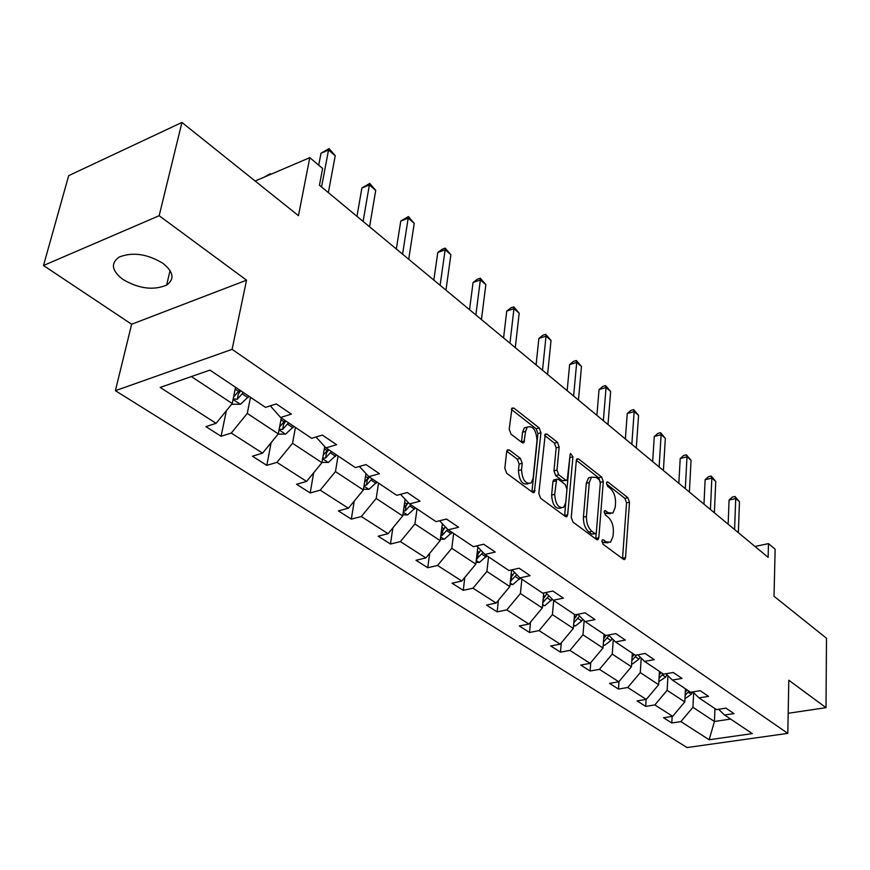<?xml version="1.0" encoding="UTF-8"?>
<svg xmlns="http://www.w3.org/2000/svg" width="870" height="870" viewBox="0 0 870 870"><rect width="100%" height="100%" fill="white"/><g stroke="black" fill="none" stroke-linecap="round" stroke-linejoin="round"><path stroke-width="1.3" d="M601.909 541.075L603.095 544.305L623.453 559.301L624.78 559.421L625.563 557.561L629.488 502.153L627.857 497.683L607.967 482.045L606.945 481.958L606.466 483.133L607.63 486.319L610.24 488.364C613.872 491.822 615.634 496.661 615.547 502.871L615.199 507.482L612.904 513.082L608.358 512.702L604.715 510.603L604.204 511.843L605.389 515.04L608.021 517.052C611.686 520.467 613.47 525.339 613.383 531.657L613.024 536.344L610.588 542.195L606.107 541.836L603.443 539.868L602.442 539.791L601.909 541.075M123.007 279.498C138.972 288.753 153.511 290.623 166.627 285.099C174.805 279.172 173.565 271.897 162.875 263.273C147.204 253.866 132.631 251.8 119.157 257.074C110.425 263.284 111.708 270.755 123.007 279.498M788.176 713.269L826 707.669L826.5 638.254L774.017 596.265L775.137 549.198L768.482 543.609L754.997 546.469M43.5 265.502L131.642 324.249L246.536 280.183L159.156 215.716L43.5 265.502L68.686 175.653L181.95 122.442L298.464 215.684L309.785 157.666L255.149 181.014M159.156 215.716L181.95 122.442M509.276 449.975L507.362 449.942L506.688 451.584L504.817 468.277L506.688 473.258L532.592 492.355L534.343 492.409L540.955 432.76L539.183 427.953L513.942 408.106L512.006 408.052L509.2 429.225L511.038 434.163L522.065 442.612L523.914 442.667L525.611 431.346L527.307 427.105C532.908 425.582 536.137 429.943 537.018 440.198L533.103 478.369L531.178 482.98C525.534 484.394 522.304 479.968 521.521 469.713L522.207 463.253L520.38 458.349L509.276 449.975L506.927 450.616M309.785 157.666L322.629 168.475L319.453 185.223L768.123 557.355L768.482 543.609M246.536 280.183L232.094 349.349L787.807 733.366L687.05 747.558L115.384 390.695L232.094 349.349M826 707.669L788.796 680.22L787.807 733.366M571.253 517.411L573.004 522.13L596.592 539.52L598.038 539.617L598.81 537.78L603.291 481.621L601.616 477.054L578.593 458.947L576.995 458.838L576.332 460.491L571.253 517.411M565.337 516.476L540.629 498.271L538.824 493.421L545.262 434.032L547.012 434.119L557.431 442.308L559.171 447.039L556.985 470.061L558.747 474.813L565.609 480.055L567.229 480.142L570.111 454.608L570.568 453.466L572.917 456.815L567.686 514.768L566.925 516.562L565.337 516.476M209.92 370.109L265.535 407.388L276.312 403.908L291.363 414.098L280.608 417.491L311.688 438.317L322.378 435.087L336.614 444.711L325.945 447.865L355.351 467.581L365.965 464.58L379.44 473.693L368.858 476.64L396.753 495.324L407.269 492.518L420.058 501.174L409.563 503.915L436.033 521.652L446.462 519.042L458.599 527.253L448.213 529.819L473.378 546.686L483.698 544.239L495.247 552.048L484.96 554.44L508.906 570.502L519.129 568.208L530.124 575.646L519.934 577.887L542.76 593.188L552.885 591.045L563.368 598.136L553.276 600.235L575.059 614.829L585.064 612.828L595.069 619.592L585.097 621.561L605.89 635.491L615.797 633.621L625.356 640.081L615.481 641.919L635.361 655.251L645.159 653.49L654.305 659.678L644.539 661.396L663.571 674.152L673.26 672.499L682.004 678.415L672.347 680.035L690.573 692.248L700.165 690.704L708.55 696.37L698.991 697.892L716.467 709.605L725.95 708.147L733.986 713.596L724.547 715.02L752.289 733.617L709.159 739.761L680.884 721.611L671.803 722.981L663.549 717.739L672.651 716.336L654.86 704.918L645.692 706.375L637.09 700.905L646.29 699.415L627.738 687.507L618.483 689.062L609.511 683.363L618.809 681.775L599.452 669.356L590.099 671.009L580.747 665.061L590.132 663.375L569.926 650.401L560.476 652.163L550.699 645.953L560.182 644.159L539.063 630.598L529.525 632.479L519.303 625.976L528.884 624.062L506.786 609.892L497.151 611.882L486.46 605.085L496.128 603.04L472.986 588.196L463.264 590.328L452.063 583.204L461.818 581.029L437.566 565.457L427.746 567.74L416.001 560.269L425.843 557.942L400.385 541.597L390.489 544.033L378.156 536.192L388.074 533.701L361.322 516.53L351.339 519.14L338.376 510.886L348.381 508.221L320.225 490.158L310.177 492.942L296.529 484.264L306.599 481.404L276.932 462.372L266.818 465.363L252.43 456.217L262.566 453.15L231.268 433.064L221.089 436.283L205.907 426.615L216.097 423.331L160.167 387.433L209.92 370.109M281.293 417.948L278.302 433.891L247.276 413.435L250.484 397.296M247.276 413.435L231.268 433.064M278.302 433.891L262.566 453.15M270.32 405.844L280.608 417.491M324.717 446.538L321.954 462.677L292.548 443.287L295.441 427.431M292.548 443.287L276.932 462.372M321.954 462.677L306.599 481.404M315.995 437.012L325.945 447.865M365.955 473.508L363.366 489.995L335.461 471.583L338.06 455.989M335.461 471.583L320.225 490.158M363.366 489.995L348.381 508.221M359.364 466.45L368.858 476.64M405.115 499.206L402.723 515.943L376.199 498.456L378.537 483.122M376.199 498.456L361.322 516.53M402.723 515.943L388.074 533.701M400.504 494.323L409.563 503.915M442.362 523.707L440.166 540.629L414.925 523.99L417.013 508.906M414.925 523.99L400.385 541.597M440.166 540.629L425.843 557.942M439.557 520.771L448.213 529.819M477.837 547.089L475.825 564.141L451.78 548.285L453.651 533.462M451.78 548.285L437.566 565.457M475.825 564.141L461.818 581.029M476.684 545.903L484.96 554.44M511.603 569.893L509.831 586.565L486.895 571.449L488.559 556.854M486.895 571.449L472.986 588.196M509.831 586.565L496.128 603.04M512.017 569.807L519.934 577.887M543.728 592.981L542.293 607.978L520.401 593.536L521.869 579.181M520.401 593.536L506.786 609.892M542.293 607.978L528.884 624.062M545.697 592.568L553.276 600.235M574.515 614.47L573.319 628.434L552.396 614.633L553.69 600.518M552.396 614.633L539.063 630.598M573.319 628.434L560.182 644.159M577.832 614.274L585.097 621.561M604.041 634.252L602.997 648.009L582.976 634.806L584.14 620.604M582.976 634.806L569.926 650.401M602.997 648.009L590.132 663.375M608.521 635.002L615.481 641.919M632.327 653.207L631.424 666.746L612.241 654.099L613.285 639.744M612.241 654.099L599.452 669.356M631.424 666.746L618.809 681.775M637.862 654.805L644.539 661.396M659.438 671.379L658.655 684.712L640.276 672.586L641.201 658.101M640.276 672.586L627.738 687.507M658.655 684.712L646.29 699.415M665.931 673.75L672.347 680.035M685.44 688.812L684.788 701.938L667.149 690.312L667.964 675.729M667.149 690.312L654.86 704.918M684.788 701.938L672.651 716.336M692.835 691.889L698.991 697.892M714.955 708.593L714.433 721.491L692.944 707.321L693.64 692.672M692.944 707.321L680.884 721.611M709.159 739.761L714.433 721.491L730.593 719.077M131.642 324.249L115.384 390.695M191.367 376.569L232.236 403.517L235.552 387.291M718.62 709.278L724.547 715.02M232.236 403.517L216.097 423.331M672.162 716.412L671.803 722.981M646.116 699.447L645.692 706.375M619.005 681.536L618.483 689.062M590.763 662.614L590.099 671.009M561.302 642.81L560.476 652.163M530.559 622.061L529.525 632.479M498.423 600.278L497.151 611.882M464.83 577.397L463.264 590.328M429.671 553.309L427.746 567.74M392.838 527.927L390.489 544.033M354.21 501.12L351.339 519.14M313.678 472.758L310.177 492.942M271.114 442.689L266.818 465.363M226.363 410.716L221.089 436.283M601.909 541.629L603.106 542.521L608.086 542.76M610.403 513.681L605.389 513.409L604.215 512.517M622.529 558.627L626.552 502.86L624.921 498.39L606.488 483.937M600.333 482.317L598.658 477.804L576.353 460.306M595.743 538.889L596.254 532.788M594.797 533.462L595.809 533.528L596.352 532.255L600.333 482.893L599.158 479.685L596.352 477.489L591.48 477.13L589.294 482.535L586.434 516.443C586.315 522.913 588.142 527.872 591.937 531.342L594.797 533.462L591.774 534.158L595.232 533.669M591.382 477.217L588.501 477.88L586.315 483.285L589.294 482.535M591.774 534.158L588.914 532.038C585.118 528.579 583.291 523.62 583.422 517.161L586.315 483.285M544.642 435.446L554.418 443.124L557.431 442.308M566.283 480.392L562.586 480.827L555.712 475.596L553.962 470.844L556.169 447.843L554.418 443.124M564.576 515.921L569.904 456.793M554.679 494.323C555.419 504.111 558.442 508.45 563.749 507.319L565.728 502.577L566.946 489.234L565.196 484.503L558.322 479.272L556.659 479.196L554.679 494.323L551.634 495.084C552.363 504.861 555.386 509.189 560.704 508.058L561.183 507.939M554.614 479.718L553.624 479.968L552.918 481.675L555.952 480.903M551.634 495.084L552.918 481.675M528.253 483.731L528.101 483.763C522.446 485.188 519.227 480.773 518.433 470.529L519.129 464.069L517.302 459.175L506.742 451.225M527.231 427.137L524.273 427.964L522.565 432.194L525.611 431.346M521.478 442.167L522.565 432.194M531.94 491.865L537.932 433.597L536.159 428.801L511.419 409.411M684.951 698.74L691.302 694.282L692.716 691.911M685.114 695.511L688.888 691.117M686.941 689.812L685.266 692.335M734.584 529.536L735.726 498.532L739.467 501.729L738.369 532.668M728.146 524.197L729.082 500.065L735.726 498.532L734.987 496.476L739.467 501.729M729.082 500.065L732.333 497.096L734.987 496.476M658.84 681.656L665.615 677.088L666.986 674.783M659.025 678.448L663.081 673.826M661.048 672.466L659.21 675.196M631.609 663.864L632.61 663.886L638.841 659.177L640.124 657.035M631.827 660.667L636.666 655.012M634.078 654.381L632.044 657.328M710.442 509.505L711.845 478.087L715.738 481.414L714.379 512.767M703.982 504.154L705.124 479.707L711.845 478.087L711.16 476.053L715.738 481.414M705.124 479.707L708.474 476.706L711.16 476.053M685.31 488.668L686.995 456.826L691.052 460.284L689.399 492.061M678.839 483.296L680.209 458.533L686.995 456.826L686.365 454.814L691.052 460.284M680.209 458.533L683.657 455.488L686.365 454.814M603.204 645.301L604.585 645.333L610.925 640.505L612.099 638.558M603.443 642.125L609.043 635.513M605.966 635.481L603.704 638.711M659.123 466.951L661.124 434.685L665.343 438.295L663.397 470.485M652.663 461.589L654.273 436.479L661.124 434.685L660.558 432.694L665.343 438.295M654.273 436.479L657.818 433.412L660.558 432.694M573.537 625.932L575.353 625.965L581.78 621.006L582.824 619.288M574.156 619.222L573.852 622.746L579.648 616.09M577.462 614.35L574.102 619.266M631.837 444.309L634.165 411.608L638.569 415.371L636.285 448.006M625.367 438.948L627.237 413.511L634.165 411.608L633.675 409.639L638.569 415.371M627.237 413.511L630.902 410.412L633.675 409.639M542.51 605.694L544.794 605.737L552.232 599.169M542.815 602.529L548.916 595.819M546.817 593.699L543.152 598.973M603.356 420.688L606.053 387.541L610.642 391.467L608 424.549M596.896 415.338L599.049 389.553L606.053 387.541L605.629 385.606L610.642 391.467M599.049 389.553L602.834 386.41L605.629 385.606M510.048 584.531L512.854 584.586L520.26 578.104M510.385 581.323L516.758 574.646M514.572 572.416L510.766 577.745M573.613 396.024L576.701 362.42L581.486 366.52L578.463 400.048M567.164 390.673L569.622 364.541L576.701 362.42L576.364 360.528L581.486 366.52M569.622 364.541L573.537 361.376L576.364 360.528M476.031 562.39L479.413 562.433L486.95 555.778M476.423 559.084L483.078 552.504M480.795 550.144L476.836 555.528M542.51 370.228L546.023 336.157L551.036 340.453L547.589 374.437M536.083 364.9L538.878 338.408L546.023 336.157L545.773 334.308L551.036 340.453M538.878 338.408L542.923 335.211L545.773 334.308M440.35 539.183L444.363 539.226L452.041 532.386M440.796 535.746L442.243 535.376L447.745 529.33M445.386 526.872L443.156 530.243M445.364 526.839L441.253 532.255M509.961 343.237L513.942 308.698L519.183 313.189L515.279 347.641M503.578 337.93L506.731 311.079L513.942 308.698L513.8 306.903L519.183 313.189M506.731 311.079L510.918 307.849L513.8 306.903M402.875 514.844L407.606 514.888L415.414 507.83M403.397 511.201L405.279 510.842L410.825 504.763M408.313 502.588L405.985 505.938L405.279 510.842M408.16 502.425L403.876 507.841M363.475 489.277L368.989 489.31L376.938 482.045M364.095 485.373L366.455 485.068L372.121 478.815M369.413 476.999L367.238 480.077L366.455 485.068M369.065 476.771L364.595 482.197M321.998 462.405L328.381 462.427L336.483 454.934M322.726 458.131L325.619 457.957L331.405 451.53M328.719 449.736L326.489 452.889L325.619 457.957M328.186 449.377L323.227 455.249M475.868 314.962L480.349 279.955L485.841 284.653L481.447 319.584M469.528 309.687L473.073 282.478L480.349 279.955L480.316 278.204L485.841 284.653M473.073 282.478L477.402 279.216L480.316 278.204M440.111 285.295L445.135 249.81L450.888 254.736L445.962 290.145M433.825 280.075L437.795 252.485L445.135 249.81L445.222 248.135L450.888 254.736M437.795 252.485L442.286 249.201L445.222 248.135M402.571 254.16L408.182 218.185L414.229 223.362L408.715 259.26M396.339 248.994L400.776 221.034L408.182 218.185L408.411 216.576L414.229 223.362M400.776 221.034L408.411 216.576M278.128 434.108L285.621 434.108L293.875 426.376M279.15 429.345L282.609 429.41L288.525 422.798M285.871 421.015L283.576 424.245L282.609 429.41M285.132 420.525L279.618 426.876M363.105 221.426L369.369 184.962L375.72 190.399L369.565 226.787M356.961 216.325L361.898 187.985L369.369 184.962L369.739 183.429L375.72 190.399M361.898 187.985L369.739 183.429M231.605 404.278L240.533 404.245L248.94 396.263M233.182 398.851L237.249 399.297L243.306 392.479M240.675 390.728L238.315 394.045L237.249 399.297M239.718 390.086L233.66 396.916M264.023 177.219L270.418 173.652L271.092 174.207M269.907 174.707L270.418 173.652M321.552 186.963L328.534 150.01L335.222 155.741L328.36 192.607M318.714 165.18L321.008 153.229L328.534 150.01L329.056 148.574L335.222 155.741M321.008 153.229L329.056 148.574M603.106 542.521L606.107 541.836M604.411 510.994L605.727 510.69M605.389 513.409L608.358 512.702M606.64 482.371L607.967 482.045M624.921 498.39L627.857 497.683M626.552 502.86L629.488 502.153M622.572 558.214L625.563 557.561M602.149 540.161L603.443 539.868M576.56 459.48L578.593 458.947M598.658 477.804L601.616 477.054M600.333 482.361L603.291 481.621M595.798 538.465L598.81 537.78M583.422 517.161L586.434 516.443M588.914 532.038L591.937 531.342M544.827 434.717L547.012 434.119M556.169 447.843L559.171 447.039M553.962 470.844L556.985 470.061M555.712 475.596L558.747 474.813M562.586 480.827L565.609 480.055M569.926 457.598L572.917 456.815M564.641 515.497L567.686 514.768M517.302 459.175L520.38 458.349M519.129 464.069L522.207 463.253M518.433 470.529L521.521 469.713M521.521 441.895L524.577 441.046M511.571 408.791L513.942 408.106M536.159 428.801L539.183 427.953M537.932 433.597L540.955 432.76M532.005 491.43L535.083 490.658M688.235 692.215L691.302 694.282M685.375 690.301L686.289 690.921M662.407 674.946L665.615 677.088M659.351 672.891L660.384 673.587M631.642 663.364L632.425 663.875M635.502 656.948L638.841 659.177M632.218 654.751L633.393 655.534M603.258 644.572L604.4 645.322M607.445 638.178L610.925 640.505M603.921 635.818L605.237 636.699M573.624 624.943L575.157 625.965M578.148 618.57L581.78 621.006M574.374 616.058L575.842 617.037M542.63 604.432L544.609 605.737M547.534 598.092L551.341 600.637M543.5 595.395L545.131 596.483M543.522 598.593L543.163 602.377M510.212 582.965L512.658 584.575M515.519 576.679L519.499 579.344M511.19 573.776L512.995 574.994M511.495 577.006L511.071 581.062M476.26 560.476L479.207 562.433M482.002 554.255L486.167 557.039M477.358 551.145L479.359 552.483M477.978 554.364L477.456 558.757M440.644 536.899L444.168 539.226M446.865 530.754L451.236 533.68M441.884 527.416L444.091 528.895M442.852 530.613L442.243 535.376M403.267 512.147L407.399 514.888M409.998 506.09L414.588 509.157M404.648 502.501L407.095 504.143M363.975 486.134L368.771 489.31M371.272 480.175L376.09 483.405M365.509 476.325L368.217 478.13M322.618 458.751L328.164 462.427M330.535 452.922L335.613 456.326M324.336 448.779L327.316 450.769M279.053 429.9L285.393 434.108M287.622 424.223L292.972 427.801M280.956 419.753L284.229 421.95M233.062 399.46L240.305 404.256M242.371 393.947L248.015 397.721M235.183 389.129L238.782 391.543M170.063 270.548L166.627 285.099M624.051 559.584L624.78 559.421M597.211 539.802L598.038 539.617M588.501 477.88L591.48 477.13M553.624 479.968L556.659 479.196M565.989 516.791L566.925 516.562M524.273 427.964L527.307 427.105M522.794 442.982L523.914 442.667M533.266 492.681L534.343 492.409"/></g></svg>

